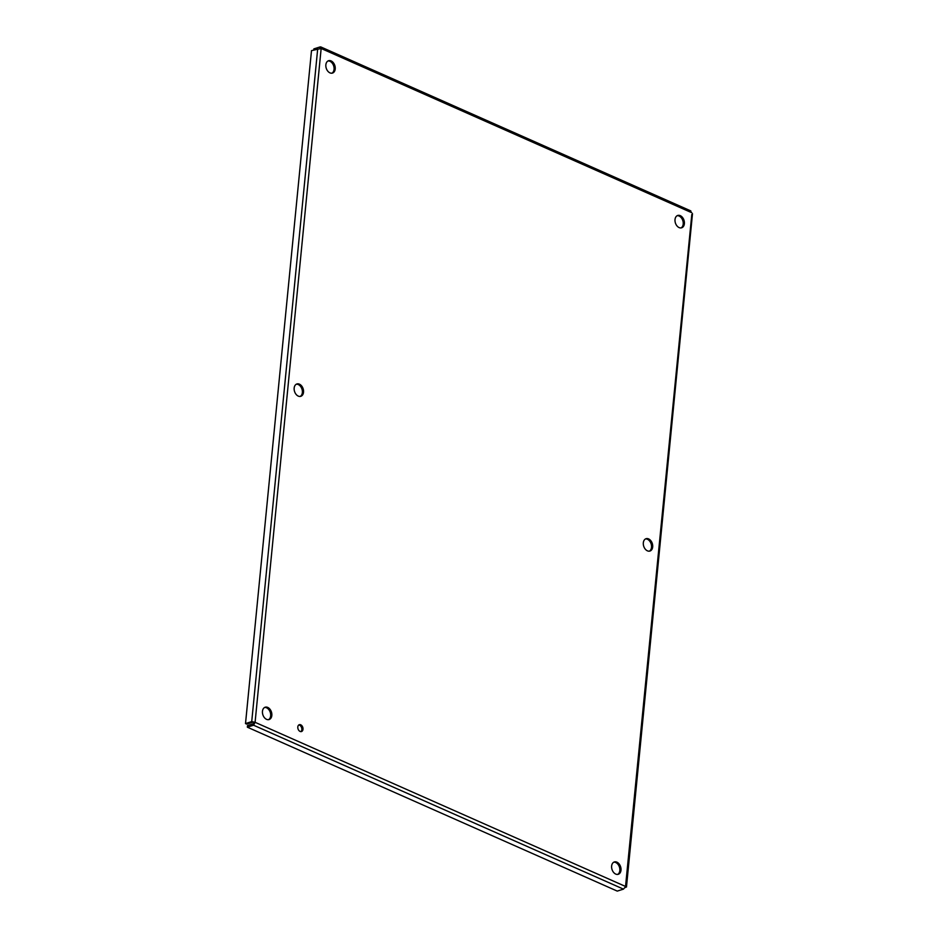 <?xml version="1.0" encoding="UTF-8"?>
<svg xmlns="http://www.w3.org/2000/svg" width="938" height="938" viewBox="0 0 938 938"><rect width="100%" height="100%" fill="white"/><g stroke="black" fill="none" stroke-linecap="round" stroke-linejoin="round"><path stroke-width="1.41" d="M625.306 887.547L625.693 886.527L623.465 889.13L617.251 891.1L247.351 727.185L253.565 725.215L255.089 722.307L251.724 721.603L245.51 723.573L311.498 50.64L321.159 48.483L320.069 46.935L313.855 48.893L313.761 49.925M689.969 210.851L691.763 212.715L321.159 48.483L255.089 722.307L253.717 723.644L247.503 725.613L247.351 727.185M253.717 723.644L253.565 725.215L623.465 889.13M253.928 722.67L252.955 722.154L246.741 724.113L245.51 723.573M252.955 722.154L251.724 721.603L317.712 48.682M625.458 887.219L691.81 214.462M690.837 210.921L320.726 46.9L319.94 48.307M649.354 551.169A6.472 4.502 72.4 0 0 651.523 547.311A6.472 4.502 72.4 0 0 645.485 538.94M300.195 396.434A6.472 4.502 72.4 0 0 302.364 392.588A6.472 4.502 72.4 0 0 296.326 384.217M300.875 731.617A3.588 2.497 72.4 0 0 301.837 729.635A3.588 2.497 72.4 0 0 298.765 724.992M617.661 874.415A6.472 4.502 72.4 0 0 619.83 870.558A6.472 4.502 72.4 0 0 613.792 862.186M268.502 719.681A6.472 4.502 72.4 0 0 270.66 715.835A6.472 4.502 72.4 0 0 264.633 707.463M681.047 227.922A6.472 4.502 72.4 0 0 683.216 224.065A6.472 4.502 72.4 0 0 677.177 215.705M331.888 73.199A6.472 4.502 72.4 0 0 334.057 69.342A6.472 4.502 72.4 0 0 328.019 60.97M652.684 546.948A6.472 4.502 -107.6 0 1 649.952 551.04A6.472 4.502 -107.6 0 1 643.714 546.233A6.472 4.502 -107.6 0 1 646.048 538.705A6.472 4.502 -107.6 0 1 650.796 540.675A6.472 4.502 -107.6 0 1 652.684 546.948M303.525 392.213A6.472 4.502 -107.6 0 1 300.793 396.305A6.472 4.502 -107.6 0 1 294.555 391.498A6.472 4.502 -107.6 0 1 296.889 383.97A6.472 4.502 -107.6 0 1 301.637 385.94A6.472 4.502 -107.6 0 1 303.525 392.213M302.997 729.272A3.588 2.497 -107.6 0 1 301.485 731.546A3.588 2.497 -107.6 0 1 298.026 728.873A3.588 2.497 -107.6 0 1 299.316 724.699A3.588 2.497 -107.6 0 1 301.954 725.801A3.588 2.497 -107.6 0 1 302.997 729.272M620.991 870.194A6.472 4.502 -107.6 0 1 618.259 874.286A6.472 4.502 -107.6 0 1 612.022 869.479A6.472 4.502 -107.6 0 1 614.355 861.952A6.472 4.502 -107.6 0 1 619.103 863.921A6.472 4.502 -107.6 0 1 620.991 870.194M271.832 715.46A6.472 4.502 -107.6 0 1 269.1 719.552A6.472 4.502 -107.6 0 1 262.851 714.744A6.472 4.502 -107.6 0 1 265.196 707.217A6.472 4.502 -107.6 0 1 269.945 709.187A6.472 4.502 -107.6 0 1 271.832 715.46M684.377 223.701A6.472 4.502 -107.6 0 1 681.656 227.793A6.472 4.502 -107.6 0 1 675.407 222.986A6.472 4.502 -107.6 0 1 677.74 215.459A6.472 4.502 -107.6 0 1 682.489 217.428A6.472 4.502 -107.6 0 1 684.377 223.701M335.218 68.966A6.472 4.502 -107.6 0 1 332.498 73.07A6.472 4.502 -107.6 0 1 326.248 68.263A6.472 4.502 -107.6 0 1 328.581 60.724A6.472 4.502 -107.6 0 1 333.33 62.705A6.472 4.502 -107.6 0 1 335.218 68.966M255.089 722.307L625.693 886.527M626.467 887.055L692.49 213.712"/></g></svg>
